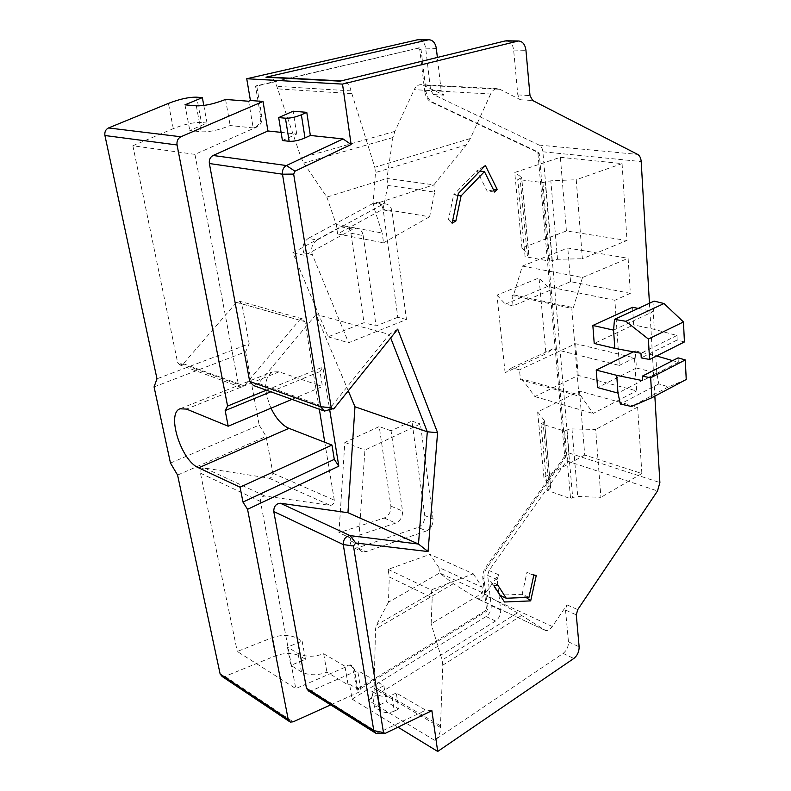 <?xml version="1.0" encoding="UTF-8"?>
<svg xmlns="http://www.w3.org/2000/svg" width="791" height="791" viewBox="0 0 791 791"><rect width="100%" height="100%" fill="white"/><g stroke="black" fill="none" stroke-linecap="round" stroke-linejoin="round"><path stroke-width="0.59" stroke-dasharray="3.96 2.97" d="M270.997 408.186C263.63 390.042 264.016 377.93 272.144 371.879L279.035 371.839L315.174 384.05L304.901 321.63L302.34 318.832L299.433 320.147L244.261 385.879L240.909 387.303L238.407 384.614L194.942 154.364L257.164 126.857C260.803 124.849 262.365 121.438 261.88 116.613L256.768 86.09L419.339 47.905L421.069 49.606L426.062 91.568C426.833 96.799 428.999 100.348 432.578 102.227L538.483 152.188L539.244 153.533L565.822 455.794L565.377 457.376L487.187 567.355C484.715 571.013 483.657 574.83 484.003 578.794L487.612 609.149L486.584 611.324L357.868 690.266L354.319 669.067L351.619 665.587L350.472 664.924L347.219 665.201L344.925 666.19L348.119 684.917L326.92 672.182C317.369 675.702 308.876 675.593 301.45 671.866L290.88 665.369L287.43 647.087L302.132 641.145L296.882 638.08C289.733 634.629 281.418 634.54 271.916 637.803L237.27 651.477L295.785 688.575L260.466 501.474C260.457 498.103 261.92 496.283 264.856 495.997L330.233 505.39C332.902 505.103 334.257 503.363 334.296 500.159L324.755 442.258M418.647 39.56C422.473 40.183 424.816 43.05 425.677 48.172L430.591 89.956L433.369 94.524L539.116 145.079C541.242 146.236 542.497 148.471 542.863 151.793L569.026 453.016L566.831 460.886L489.016 570.529L487.661 575.413L491.221 605.669C491.369 610.247 489.669 613.865 486.099 616.525L352.104 699.135L349.582 684.264L348.119 684.917M248.661 101.248L253.209 127.934L257.164 126.857M419.566 47.885L255.513 86.011L260.625 116.504C261.119 121.32 259.557 124.721 255.918 126.728M418.241 47.855L419.754 49.576L424.757 91.489L426.062 91.568M350.472 664.924L353.172 668.405L356.731 689.584L485.417 610.771L486.435 608.595L482.826 578.261C482.47 574.306 483.528 570.489 486 566.831L564.171 456.98L564.606 455.398L537.939 153.395L537.178 152.06L431.273 102.138C427.694 100.259 425.518 96.71 424.757 91.489M344.925 666.19L323.657 653.742C314.027 657.183 305.484 657.084 298.029 653.445L287.43 647.087M351.619 665.587L348.366 665.874L295.785 688.575M222.162 676.503L225.02 676.354L275.416 655.868C284.839 652.535 293.105 652.634 300.234 656.154L296.882 638.08M177.579 475.075L266.152 436.444L272.885 473.236C272.885 476.271 271.57 477.902 268.95 478.12L204.691 468.074C201.824 468.282 200.42 469.983 200.459 473.176L237.27 651.477M348.258 390.823L316.054 314.452L258.499 383.378L253.486 385.533M330.678 704.89L361.082 691.156L357.651 670.511L311.328 690.77L308.579 690.998M266.379 390.171L322.807 367.054L329.738 410.025M282.427 140.531L296.724 134.025L281.092 132.364M649.441 303.26L654.849 396.143M632.553 307.274L633.67 324.864L594.219 343.462M635.321 350.907L655.808 355.742L656.797 373.095L636.409 368.033L635.321 350.907L633.383 351.857M636.409 368.033L597.571 387.59M536.278 575.364L526.925 572.476L522.149 594.308L526.223 597.452M528.952 597.353L522.149 594.308L499.437 595.139L504.48 602M533.767 575.413L526.925 572.476M500.298 595.524L499.437 595.139L490.687 581.603L494.138 586.002M388.124 569.372L431.125 589.948L473.275 573.791L429.968 554.353L438.886 567.493L482.085 587.219L482.767 592.874L431.144 623.832L432.202 597.759L389.271 576.955L388.124 569.372L429.968 554.353M497.509 584.668L490.687 581.603M431.125 589.948L432.202 597.759M473.275 573.791L482.085 587.219M521.694 615.428L442.802 665.162L440.429 727.463C440.686 732.575 438.689 736.826 434.437 740.218L563.152 653.396C566.752 650.489 568.521 646.623 568.462 641.817L565.516 610.049L566.969 604.858L552.316 626.512C550.14 629.537 547.856 630.852 545.483 630.457L517.433 612.857L482.767 592.874L439.628 572.991L438.886 567.493M489.016 570.529L498.557 574.731L484.221 595.05C482.085 597.887 479.821 599.084 477.428 598.649L453.372 583.699L439.628 572.991L388.46 602.198L389.271 576.955M388.46 602.198L376.437 625.098L375.517 629.063L374.094 688.348C374.43 693.223 372.502 697.217 368.319 700.332L495.532 621.034C499.101 618.344 500.822 614.696 500.673 610.098L497.183 579.645L498.557 574.731M352.104 699.135L397.982 727.176M579.506 391.051L584.747 455.062L641.867 473.502L637.625 407.098L579.506 391.051L537.643 411.973L543.892 477.378L550.734 487.661L544.515 421.277L550.536 486.762M560.374 157.3L622.072 163.608L626.986 240.504L566.405 230.952L560.374 157.3L514.733 172.478L521.506 177.263L521.684 177.748L517.749 179.478L542.873 182.563L550.823 180.813L576.243 179.735L582.384 258.726L626.986 240.504M547.352 286.589L505.36 304.13L513.072 305.85L570.558 281.655L630.358 293.332L628.123 258.301L567.8 248.028L522.357 266.073L513.616 294.855L512.034 295.518L571.784 308.381L578.982 396.103L520.468 379.72L519.479 369.842L511.876 367.775L505.093 372.709L545.968 353.785L539.047 277.908L547.352 286.589L614.874 300.273L619.353 365.402L552.889 348.831L545.968 353.785M570.558 281.655L567.8 248.028M578.982 396.103L580.525 395.322L521.991 378.998L534.894 396.588L578.231 375.428L636.597 390.863L634.491 357.898L575.63 343.699L519.479 369.842M578.231 375.428L575.63 343.699M622.072 163.608L576.243 179.735M542.873 182.563L549.755 261.159L525.086 256.65L517.749 179.478M566.405 230.952L521.961 248.058L528.714 254.079L528.902 254.672L525.086 256.65M521.961 248.058L514.733 172.478M549.755 261.159L557.517 259.27L582.384 258.726M584.747 455.062L543.892 477.378M544.515 421.277L543.101 422.661L549.359 489.145L547.273 490.311L570.568 498.686L572.664 497.48L577.727 496.432L600.923 497.341L595.653 429.444L571.972 428.93L566.801 429.958L572.664 497.48M549.359 489.145L550.734 487.661M641.867 473.502L600.923 497.341M543.101 422.661L540.945 423.749L564.645 431.085L570.568 498.686M540.945 423.749L547.273 490.311M564.645 431.085L566.801 429.958M637.625 407.098L595.653 429.444M537.643 411.973L544.317 420.456M506.705 40.816C510.561 41.478 512.875 44.563 513.646 50.06L517.798 94.9L520.518 99.785L499.863 89.284L497.292 88.671C494.494 88.849 492.259 90.629 490.618 94.02L414.207 89.65C415.789 86.466 417.964 84.805 420.733 84.647L497.292 88.671M430.591 89.956L441.16 90.56L443.939 95.167L423.294 85.22L420.733 84.647M441.16 90.56L437.374 57.446M490.618 94.02L470.358 138.514L466.433 144.862L433.844 184.847L386.957 178.45L392.929 137.515L394.857 131.385L414.207 89.65M326.861 197.097L336.224 224.515L337.638 233.948L383.062 209.14L387.887 185.46L386.957 178.45L326.861 197.097L303.744 163.035L301.144 157.884L276.81 86.318C275.703 81.038 272.964 77.953 268.584 77.073M470.358 138.514L374.776 167.306L351.006 90.886C349.77 84.647 346.646 81.335 341.633 80.949L340.041 81.157M351.392 93.595L277.226 88.849M374.776 167.306L375.507 172.547L372.986 204.533L382.191 233.019L336.224 224.515M387.887 185.46L434.714 192.124L429.612 216.764L383.062 209.14M457.92 195.436L453.648 194.823L448.428 219.849L452.679 220.551M372.986 204.533L433.844 184.847L434.714 192.124M337.638 233.948L383.536 242.817L382.191 233.019M383.536 242.817L429.612 216.764M452.126 223.2L448.428 219.849M479.929 171.083L476.943 170.718L453.648 194.823L458.335 193.459M494.602 192.045L487.127 191.026L476.943 170.718L485.348 165.457M493.554 189.939L487.127 191.026M296.724 134.025L293.115 111.205M170.47 463.071L259.181 425.103L266.152 436.444M240.909 387.303L180.081 365.027L183.334 363.731L236.509 302.389L239.337 301.183L241.878 303.853L249.185 343.808L156.984 378.81M154.067 386.908L245.645 351.807L249.185 343.808M245.645 351.807L259.181 425.103M291.928 399.366L322.461 386.512L320.029 371.523L322.807 367.054M319.317 409.224L315.174 384.05L322.461 386.512M426.448 530.959C431.016 528.675 433.221 524.7 433.063 519.015L420.397 423.976L364.928 450.079L358.461 544.534C358.363 548.499 359.757 550.951 362.644 551.881L365.936 551.683L426.448 530.959L418.152 527.389L357.75 547.817L354.467 548.015C351.58 547.075 350.186 544.633 350.284 540.698L350.462 538.058L338.963 532.689L344.836 442.406L379.225 426.586L390.873 506.111C391.09 511.807 388.856 515.781 384.159 518.026L338.963 532.689M317.023 240.069C312.099 243.588 310.547 248.463 312.356 254.682L348.594 342.74L406.475 319.495L392.059 211.405C391.248 206.896 389.043 204.404 385.454 203.92L382.083 204.721L317.023 240.069L308.391 238.318L373.253 203.307L376.625 202.516C380.204 203 382.409 205.472 383.23 209.951L397.814 317.29L406.475 319.495M505.093 372.709L496.975 295.132L539.047 277.908M397.814 317.29L376.081 325.932L364.008 322.698L328.127 336.808L292.818 252.784L304.851 255.424L303.764 252.823C301.954 246.644 303.497 241.809 308.391 238.318M328.127 336.808L348.594 342.74M292.818 252.784L340.684 226.79L344.312 225.959C347.862 226.473 350.057 228.896 350.897 233.216L364.008 322.698M350.897 233.216L363.168 235.56C362.337 231.18 360.142 228.737 356.583 228.223L352.944 229.074L304.851 255.424M363.168 235.56L376.081 325.932M418.152 527.389C422.72 525.135 424.915 521.19 424.747 515.544L411.913 421.089L391.07 430.798L402.54 511.035C402.738 516.78 400.483 520.794 395.777 523.078L350.462 538.058M391.07 430.798L379.225 426.586M344.836 442.406L364.928 450.079M411.913 421.089L420.397 423.976M356.731 689.584L357.868 690.266M255.513 86.011L256.768 86.09M194.942 154.364L132.868 145.762L173.308 128.617C184.343 124.227 193.716 122.19 201.428 122.526L196.732 97.184M253.209 127.934L230.171 125.532C218.889 130.1 209.21 132.186 201.132 131.79L189.81 130.495L207.034 123.109L201.428 122.526M180.081 365.027L177.599 362.456L238.407 384.614M132.868 145.762L177.599 362.456M225.554 99.439L230.171 125.532M203.791 105.43L207.034 123.109M184.956 104.837L189.81 130.495M552.889 348.831L511.876 367.775M630.358 293.332L614.874 300.273M580.525 395.322L593.131 413.475L636.597 390.863M619.353 365.402L634.491 357.898M522.357 266.073L582.512 277.532L628.123 258.301M582.512 277.532L573.366 307.679L571.784 308.381M521.991 378.998L520.468 379.72M534.894 396.588L593.131 413.475M513.072 305.85L512.034 295.518M496.975 295.132L505.36 304.13M513.616 294.855L573.366 307.679M270.838 391.782L320.029 371.523M442.802 665.162L442.12 660.08L431.144 623.832M440.182 725.654L373.817 686.608M431.886 710.694L425.756 710.18L396.281 693.015L398.753 709.023L386.433 701.696L383.922 685.817L357.651 670.511M349.582 684.264L361.082 691.156M377.139 733.415L425.756 710.18M396.281 693.015L391.792 695.091L394.294 711.139L398.753 709.023M383.922 685.817L371.918 691.275L378.049 694.913C382.271 696.98 386.848 697.049 391.792 695.091M326.436 410.934L329.62 408.7L389.31 334.415L390.685 337.925M397.715 329.155L389.31 334.415L316.054 314.452M394.294 711.139C389.39 713.126 384.831 713.067 380.629 710.951L374.519 707.253L386.433 701.696M371.918 691.275L374.519 707.253M302.132 641.145L305.464 659.298L290.88 665.369M305.464 659.298L300.234 656.154M323.657 653.742L326.92 672.182M638.218 308.431L653.277 311.516L613.559 330.124M654.137 301.094L653.277 311.516L654.295 329.353L633.67 324.864M678.085 357.858L678.302 362.298L672.637 360.647M656.56 355.96L655.808 355.742M686.232 379.482L668.464 386.888L658.844 383.872L656.797 373.095L617.959 393.087M684.423 341.959L677.185 339.982L676.958 335.483L654.295 329.353M678.302 362.298L642.658 380.659M668.464 386.888L631.475 406.485M658.844 383.872L620.371 404.013M677.185 339.982L641.244 357.878M676.958 335.483L640.967 353.28M347.219 665.201L348.366 665.874M275.416 655.868L271.916 637.803M225.02 676.354L293.164 721.827M544.445 630.012L476.38 598.194M450.781 581.939L376.437 625.098M453.372 583.699L375.517 629.063M434.437 740.218L368.319 700.332M486.099 616.525L495.532 621.034M563.152 653.396L573.791 658.488M568.462 641.817L579.131 646.811M491.221 605.669L500.673 610.098M565.516 610.049L576.283 614.834M487.661 575.413L497.183 579.645M566.969 604.858L577.746 609.604M552.316 626.512L484.221 595.05M566.831 460.886L657.519 490.954M569.026 453.016L659.882 482.55M542.863 151.793L641.194 161.572M527.37 255.75L520.102 178.677M528.714 254.079L521.506 177.263M557.517 259.27L550.823 180.813M552.049 260.239L545.226 181.752M571.972 428.93L577.727 496.432M539.116 145.079L637.615 154.393M520.518 99.785L532.699 100.526M499.863 89.284L423.294 85.22M433.369 94.524L443.939 95.167M517.798 94.9L530 95.592M394.857 131.385L301.144 157.884M425.677 48.172L436.335 48.399M513.646 50.06L525.956 50.327M351.006 90.886L276.81 86.318M392.929 137.515L303.744 163.035M466.433 144.862L375.507 172.547M241.878 303.853L304.901 321.63M272.885 473.236L334.296 500.159M279.035 371.839L186.468 409.076M303.764 252.823L312.356 254.682M373.253 203.307L382.083 204.721M383.23 209.951L392.059 211.405M340.684 226.79L352.944 229.074M390.873 506.111L402.54 511.035M384.159 518.026L395.777 523.078M350.284 540.698L358.461 544.534M424.747 515.544L433.063 519.015M357.75 547.817L365.936 551.683M268.95 478.12L330.233 505.39M204.691 468.074L264.856 495.997M200.459 473.176L260.466 501.474M353.172 668.405L354.319 669.067M485.417 610.771L486.584 611.324M486.435 608.595L487.612 609.149M482.826 578.261L484.003 578.794M486 566.831L487.187 567.355M564.171 456.98L565.377 457.376M564.606 455.398L565.822 455.794M537.939 153.395L539.244 153.533M537.178 152.06L538.483 152.188M431.273 102.138L432.578 102.227M419.754 49.576L421.069 49.606M418.024 47.885L419.339 47.905M260.625 116.504L261.88 116.613M173.308 128.617L168.424 103.394M236.509 302.389L299.433 320.147M183.334 363.731L244.261 385.879M196.316 105.826L201.132 131.79M517.433 612.857L442.12 660.08M440.429 727.463L374.094 688.348M311.328 690.77L378.652 732.97L385.088 733.435M334.207 408.334L329.62 408.7L258.499 383.378M378.049 694.913L380.629 710.951M301.45 671.866L298.029 653.445M289.061 721.293L290.238 722.074M545.483 630.457L477.428 598.649M528.902 254.672L521.684 177.748M341.03 80.909L341.633 80.949M180.407 408.631L272.144 371.879M376.625 202.516L385.454 203.92M344.312 225.959L356.583 228.223M354.467 548.015L362.644 551.881M302.34 318.832L239.337 301.183M374.707 732.565L375.863 733.297M322.995 410.549L324.478 411.083"/><path stroke-width="1.19" d="M418.647 39.56L246.733 78.754L250.421 100.497L248.661 101.248L225.554 99.439C214.163 103.918 204.414 106.043 196.316 105.826L184.956 104.837L202.358 97.629L196.732 97.184C188.99 97.016 179.557 99.083 168.424 103.394L108.515 127.954L180.882 136.774C177.856 138.395 176.581 141.134 177.055 144.971L227.581 406.08L266.379 390.171M289.061 721.293L222.162 676.503L220.145 674.031L177.579 475.075L170.47 463.071L154.067 386.908L156.984 378.81L104.926 135.518C104.432 131.959 105.628 129.447 108.515 127.954M329.738 410.025L338.805 466.166L247.553 509.315L288.221 719.513L290.238 722.074L293.164 721.827L330.678 704.89M322.995 410.549L253.486 385.533L249.699 381.44L209.368 163.519C208.933 159.782 210.179 157.102 213.086 155.481L267.941 130.98L263.037 101.466L180.882 136.774M374.707 732.565L308.579 690.998L306.493 688.348L273.765 511.53C273.775 506.448 275.97 503.689 280.36 503.234L347.951 512.706L354.971 406.772L348.258 390.823M304.98 137.931C299.107 140.422 293.827 141.549 289.15 141.292L282.427 140.531L278.689 117.582L285.442 118.195C290.139 118.363 295.448 117.226 301.371 114.774L304.98 137.931L310.349 135.459L343.057 138.919L286.431 165.537C283.415 167.296 282.1 170.184 282.486 174.188L320.662 406.782L324.478 411.083L334.207 408.334L397.715 329.155L437.581 432.687L428.05 551.564L355.742 543.002L353.458 545.998L383.477 732.634L385.088 733.435L431.886 710.694L437.7 751.45L573.791 658.488C577.4 655.541 579.18 651.646 579.131 646.811L576.283 614.834L577.746 609.604L657.519 490.954L659.882 482.55L654.849 396.143M281.092 132.364L267.941 130.98M343.057 138.919L351.125 144.506L294.974 171.192L293.659 174.089L331.221 407.691L333.149 409.085M649.441 303.26L641.194 161.572C640.908 158.012 639.711 155.619 637.615 154.393L532.699 100.526L530 95.592L525.956 50.327C525.115 44.425 522.614 41.31 518.471 40.984L342.513 84.103L351.125 144.506M638.218 308.431L632.553 307.274L592.845 325.467L613.559 330.124L614.508 319.366L625.869 321.294L648.373 339.042L649.579 359.47L641.244 357.878L640.967 353.28L614.834 348.366L613.559 330.124M614.834 348.366L594.219 343.462L592.845 325.467M633.383 351.857L596.236 370.089L616.723 375.349L642.658 380.659L642.371 376.13L650.667 377.801L651.843 397.735L631.475 406.485L620.371 404.013L617.959 393.087L597.571 387.59L596.236 370.089M536.278 575.364L530.672 600.893L504.48 602L494.138 586.002L497.509 584.668L506.24 598.243L528.952 597.353L533.767 575.413L536.278 575.364M452.126 223.2L458.335 193.459L485.348 165.457L497.163 189.336L494.602 192.045L484.448 171.617L461.094 195.881L455.834 221.065L452.126 223.2M526.223 597.452L530.672 600.893M506.24 598.243L500.298 595.524M397.982 727.176L437.7 751.45M437.374 57.446L436.335 48.399C435.386 42.912 432.855 40.005 428.752 39.708L265.964 77.211L340.041 81.157L505.073 40.964L517.413 41.142M268.584 77.073L265.964 77.211M506.705 40.816L505.073 40.964M246.733 78.754L342.513 84.103M461.094 195.881L457.92 195.436M455.834 221.065L452.679 220.551M484.448 171.617L479.929 171.083M497.163 189.336L493.554 189.939M310.349 135.459L306.779 112.352L293.115 111.205L278.689 117.582M250.421 100.497L263.037 101.466M301.371 114.774L306.779 112.352M247.553 509.315L242.966 502.067L240.069 487.187L198.61 467.827C181.327 460.995 166.159 413.525 179.982 408.809L186.468 409.076L228.204 426.211L225.168 410.588L227.581 406.08M240.069 487.187L331.973 445.066L288.942 428.336C282.041 425.281 276.059 418.568 270.997 408.186M228.204 426.211L291.928 399.366M319.317 409.224L324.755 442.258M338.805 466.166L334.296 459.363L331.973 445.066M202.358 97.629L203.791 105.43M225.168 410.588L270.838 391.782M242.966 502.067L334.296 459.363M390.685 337.925L427.308 431.797L418.488 544.05L350.097 535.616C345.627 536.189 343.353 539.175 343.264 544.564L373.787 730.568L375.863 733.297L384.297 733.583M428.05 551.564L418.488 544.05L347.951 512.706M354.971 406.772L427.308 431.797L437.581 432.687M672.637 360.647L656.56 355.96M642.371 376.13L678.085 357.858L685.293 359.935L686.232 379.482L651.843 397.735M614.508 319.366L654.137 301.094L663.985 303.526L683.464 321.957L684.423 341.959L649.579 359.47M685.293 359.935L650.667 377.801M617.959 393.087L616.723 375.349M663.985 303.526L625.869 321.294M683.464 321.957L648.373 339.042M220.145 674.031L288.221 719.513M213.086 155.481L286.431 165.537L294.974 171.192M417.045 39.688L427.704 39.847M285.442 118.195L289.15 141.292M104.926 135.518L177.055 144.971M288.942 428.336L198.61 467.827M383.477 732.634L373.787 730.568L306.493 688.348M353.458 545.998L343.264 544.564L273.765 511.53M355.742 543.002L350.097 535.616L280.36 503.234M331.221 407.691L320.662 406.782L249.699 381.44M293.659 174.089L282.486 174.188L209.368 163.519M418.083 39.55L428.752 39.708M506.141 40.806L518.471 40.984M267.516 77.014L341.03 80.909"/></g></svg>

